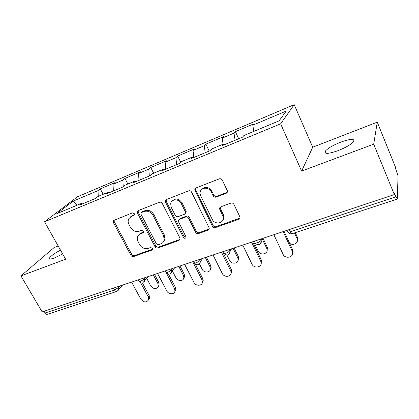 <?xml version="1.0" encoding="UTF-8"?>
<svg xmlns="http://www.w3.org/2000/svg" width="419" height="419" viewBox="0 0 419 419"><rect width="100%" height="100%" fill="white"/><g stroke="black" fill="none" stroke-linecap="round" stroke-linejoin="round"><path stroke-width="0.63" d="M134.316 213.711L132.394 212.868L113.387 220.593L113.381 222.552L130.932 255.37C131.613 256.423 132.498 256.821 133.588 256.564L151.908 250.075L152.589 249.352L152.464 248.357L150.562 247.509L148.158 248.367C144.602 249.216 141.722 247.933 139.517 244.507L138.066 241.758C137.144 239.94 137.013 238.196 137.662 236.526L140.506 233.812L142.91 232.922L143.555 232.294L143.455 231.162L141.543 230.319L139.145 231.215C135.583 232.121 132.687 230.838 130.456 227.365L128.984 224.579C127.936 222.468 127.879 220.499 128.816 218.666L131.377 216.445L134.358 214.999L134.316 213.711M337.876 150.709C328.124 154.056 323.913 154.229 325.244 151.217C327.763 148.305 332.927 145.278 340.731 142.141C350.546 138.673 354.851 138.474 353.641 141.549C351.07 144.492 345.811 147.54 337.876 150.709M62.677 253.956L54.37 257.978C50.484 259.382 48.871 259.377 49.531 257.957C51.05 255.857 54.711 253.244 60.509 250.117M226.197 193.279C227.281 192.756 227.658 191.892 227.328 190.687L222.274 180.118C221.551 178.918 220.551 178.494 219.268 178.85L195.893 188L194.704 189.781L212.485 226.339C213.182 227.475 214.146 227.894 215.382 227.596L238.715 219.331C239.815 218.823 240.192 217.974 239.841 216.775L233.907 204.378C233.194 203.199 232.199 202.775 230.916 203.105L220.818 206.829C219.86 207.264 219.467 208.013 219.64 209.076L223.159 216.743C225.019 223.133 214.916 225.485 212.239 219.352L200.696 195.877L200.078 193.578C199.402 187.586 208.699 186.088 211.197 191.85L213.135 195.835C213.847 197.009 214.832 197.433 216.094 197.098L226.197 193.279L227.334 192.159M301.622 171.078L373.701 144.162L394.347 194.573L42.115 311.898L20.95 275.891L65.636 259.204L44.529 221.787L280.62 123.815L301.622 171.078L312.721 147.205L294.196 104.656L280.62 123.815M162.3 203.487C161.587 202.356 160.645 201.948 159.477 202.262L138.244 210.579L137.401 211.333L137.469 213.166L155.03 246.786C155.721 247.865 156.627 248.268 157.759 248.001L178.992 240.485L180.091 239.087L179.866 237.95L162.3 203.487M166.385 199.559L188.65 190.839C189.875 190.504 190.844 190.923 191.562 192.085L209.317 228.25L208.143 230.157L198.522 233.566C197.323 233.854 196.375 233.441 195.678 232.32L188.618 218.252C187.916 217.121 186.963 216.707 185.764 217.011L179.5 219.336L178.394 220.724L178.62 221.95L186.125 237.191C185.502 238.584 184.58 238.647 183.375 237.369L165.526 202.236L165.353 200.691L166.385 199.559M294.196 104.656L77.4 196.81L44.529 221.787M238.683 138.768L235.373 131.645L233.996 133.137L235.096 140.265M235.373 131.645L254.04 123.741L252.793 125.187L286.256 111.04L279.122 120.824L243.9 135.531L242.486 137.181L222.599 145.472L224.165 143.775L211.805 148.939L210.149 150.662L191.242 158.544L193.033 156.779L181.27 161.692L179.4 163.483L161.399 170.983L163.389 169.161L152.181 173.843L150.117 175.687L132.964 182.841L135.133 180.966L124.438 185.434L122.201 187.324L105.834 194.149L108.165 192.232L97.952 196.495L95.563 198.433L79.924 204.949L82.402 202.99L56.759 213.7L73.288 201.083L98.056 190.614L98.24 196.375M103.168 194.316L100.267 188.864L98.056 190.614M100.267 188.864L115.178 182.548L113.046 184.271L122.882 180.112L123.223 186.46M127.868 183.999L124.956 178.405L122.882 180.112M124.956 178.405L140.522 171.816L138.537 173.497L148.813 169.15L149.337 176.011M153.653 173.23L150.74 167.49L148.813 169.15M150.74 167.49L167.003 160.603L165.175 162.232L175.917 157.691L176.619 164.641M180.715 162.226L177.682 156.078L175.917 157.691M177.682 156.078L194.688 148.876L193.039 150.452L204.283 145.697L205.174 152.736M209.181 151.065L205.865 144.141L204.283 145.697M205.865 144.141L223.673 136.599L222.211 138.118L233.996 133.137M224.945 144.492L224.165 143.775M222.211 138.118L223.086 144.23M193.856 157.455L193.033 156.779M193.039 150.452L193.85 157.45M164.253 169.795L163.389 169.161M165.175 162.232L165.804 169.15M136.028 181.563L135.133 180.966M138.537 173.497L138.998 180.322M109.092 192.792L108.165 192.232M113.046 184.271L113.35 191.017M44.074 311.244L45.1 312.998L114.539 290L113.502 288.12M116.582 291.488L47.551 314.224C46.661 314.543 45.844 314.135 45.1 312.998M83.35 203.519L82.402 202.99M73.288 201.083L76.907 205.289M58.168 245.963L54.187 247.503L20.95 275.891M373.701 144.162L377.268 122.165L395.583 167.459L395.536 168.517L398.05 175.922L397.291 198.836L395.876 196.83L394.41 193.248L394.347 194.573M377.268 122.165L312.721 147.205M252.793 125.187L253.856 131.372M134.457 214.748L132.221 215.617L130.126 217.147M139.019 234.677L141.318 232.938L143.612 232.089M114.136 220.017L114.267 221.719L131.749 254.448C132.435 255.496 133.315 255.894 134.399 255.637L152.626 249.174M138.191 210.6L138.296 212.344L155.795 245.874C156.481 246.948 157.387 247.351 158.513 247.084L180.023 239.417M141.575 212.48L140.967 213.046L141.03 214.292L156.444 243.874L158.361 244.727L160.938 243.806C162.687 243.135 163.787 241.889 164.227 240.071L163.578 235.782L153.04 215.366C150.772 211.799 147.813 210.5 144.152 211.48L141.575 212.48L142.397 211.658L141.491 212.517M163.536 241.768L164.971 239.17L164.327 234.891L163.578 235.782M142.397 211.658L144.969 210.657C148.614 209.683 151.568 210.972 153.825 214.533L164.327 234.891M179.206 219.477L180.212 218.482L186.46 216.157C187.66 215.853 188.608 216.262 189.309 217.393L196.338 231.419C197.03 232.54 197.978 232.954 199.177 232.66L209.254 228.999M166.207 199.643L166.285 201.429L184.067 236.463L186.115 237.29M181.207 203.477C179.06 198.69 171.512 198.726 170.674 203.482L171.203 207.316L175.299 215.403C176.006 216.529 176.949 216.942 178.138 216.639L184.402 214.292L185.538 212.773L185.303 211.642L181.207 203.477L181.925 202.66C178.834 198.538 175.587 197.978 172.183 200.973M185.423 213.292L186.235 211.93L186.005 210.804L185.303 211.642M181.925 202.66L186.005 210.804M201.602 189.55C205.179 186.235 208.589 186.738 211.831 191.054L213.763 195.024C214.47 196.197 215.455 196.616 216.712 196.286L226.789 192.468M222.772 220.373C223.809 219.09 224.134 217.592 223.751 215.874L223.322 214.696L222.73 215.56M220.294 207.122L220.41 208.704L223.322 214.696M195.568 188.168L195.626 189.98L213.098 225.448C213.795 226.579 214.758 226.998 215.989 226.7L239.925 218.048M146.708 278.347L150.782 285.983C153.752 289.346 156.266 289.482 158.324 286.402L157.937 283.663L158.806 282.479L159.194 285.208L158.214 286.743M157.937 283.663L153.281 274.869M158.806 282.479L154.553 274.445M131.608 282.087L140.852 299.176C143.947 302.659 146.545 302.822 148.645 299.669L148.221 296.851L149.164 295.573L149.583 298.38L148.546 299.978M142.402 282.966L149.164 295.573M140.679 282.799L148.221 296.851M172.387 270.973L175.949 277.818C177.609 281.4 183.527 281.379 183.847 277.766L183.402 275.398L184.203 274.22L184.643 276.577L183.669 278.457M183.402 275.398L178.745 266.384M184.203 274.22L179.95 265.986M199.434 263.865L202.188 269.302C203.969 273.267 210.637 272.748 210.427 268.631L209.971 266.777L210.689 265.604L211.145 267.453L210.238 269.778M209.971 266.777L205.32 257.533M210.689 265.604L206.447 257.161M226.883 254.935L229.586 260.414C231.518 264.85 239.076 263.609 238.097 258.973L237.714 257.774L238.343 256.611L238.725 257.805L237.992 260.681M237.714 257.774L233.074 248.289M238.343 256.611L234.111 247.948M253.584 241.459L258.209 251.122C260.346 256.129 268.909 253.872 266.882 248.792L266.709 248.367L267.238 247.215L267.416 247.634L267.008 251.122M266.709 248.367L262.09 238.626M267.238 247.215L263.022 238.317M289.534 243.167C293.143 246.377 299.192 242.685 297.045 238.521L297.469 237.379L297.364 241.056M297.045 238.521L294.468 232.912M297.469 237.379L295.29 232.639M157.554 273.445L166.799 290.975C168.548 294.677 174.665 294.704 174.974 290.98L174.498 288.544L175.362 287.272L175.833 289.702L174.812 291.655M168.448 274.052L175.362 287.272M165.254 270.884L165.945 272.198M166.139 272.575L174.498 288.544M184.669 264.415L193.908 282.406C195.778 286.507 202.681 286.025 202.44 281.778L201.953 279.866L202.733 278.593L203.215 280.505L202.262 282.925M195.317 264.017L202.733 278.593M192.719 261.734L201.953 279.866M213.035 254.967L222.253 273.445C224.285 278.043 232.121 276.818 231.084 272.025L230.675 270.784L231.356 269.522L231.765 270.758L230.989 273.754M222.589 251.782L231.356 269.522M221.457 252.159L230.675 270.784M242.732 245.073L251.929 264.07C254.165 269.255 263.059 266.987 260.932 261.718L260.749 261.278L261.325 260.026L261.508 260.466L261.079 264.096M252.589 241.789L261.325 260.026M251.562 242.135L260.749 261.278M273.869 234.703L283.103 254.401C285.627 259.843 295.028 256.737 292.273 251.316L292.734 250.07L292.624 253.904M284.045 231.314L292.734 250.07M283.134 231.618L292.273 251.316M117.949 290.686L118.451 289.974L116.843 291.404C116.047 291.692 115.277 291.226 114.539 290L118.226 287.722L119.609 286.083M289.21 229.596L290.231 231.817L395.876 196.83M287.041 230.314L287.581 231.482C287.424 232.267 288.303 232.383 290.231 231.817C290.943 233.273 291.535 233.907 292.017 233.718L397.154 199.093M117.681 286.727L118.226 287.722L118.451 289.974L122.521 285.114M143.712 278.059L144.256 279.08L140.538 281.39C139.318 281.762 138.789 281.668 138.951 281.107L138.286 279.866M143.942 282.097L144.534 281.128L144.256 279.08L145.54 277.446M170.926 268.993L171.471 270.04L172.649 268.417M199.418 259.502L199.963 260.581L201.02 258.968M229.277 249.556L229.816 250.667L230.743 249.069M260.597 239.123L261.142 240.265L261.917 238.683M171.125 273.115L171.8 271.784L171.471 270.04L167.736 272.387C166.39 272.79 165.804 272.685 165.987 272.072L165.348 270.852M199.585 263.698L200.298 261.885L199.963 260.581L196.202 262.959C194.72 263.399 194.081 263.284 194.275 262.619L193.667 261.419M229.418 253.825L230.073 251.39L229.816 250.667C229.135 251.594 227.878 252.395 226.04 253.076C224.406 253.558 223.699 253.437 223.908 252.715L223.327 251.536M260.723 243.449L261.142 240.265C260.529 241.187 259.261 241.999 257.35 242.706C255.543 243.235 254.757 243.109 254.988 242.323L254.438 241.176M132.221 215.617L131.377 216.445M143.586 232.184L142.91 232.922M141.318 232.938L140.506 233.812M152.616 249.226L151.908 250.075M134.399 255.637L133.588 256.564M131.749 254.448L130.932 255.37M114.267 221.719L113.381 222.552M134.41 214.895L133.781 215.513M179.693 239.574L178.992 240.485M158.513 247.084L157.759 248.001M155.795 245.874L155.03 246.786M138.296 212.344L137.469 213.166M153.825 214.533L153.04 215.366M144.969 210.657L144.152 211.48M208.772 229.261L208.143 230.157M199.177 232.66L198.522 233.566M196.338 231.419L195.678 232.32M189.309 217.393L188.618 218.252M186.46 216.157L185.764 217.011M180.212 218.482L179.5 219.336M184.067 236.463L183.375 237.369M166.285 201.429L165.526 202.236M216.712 196.286L216.094 197.098M213.763 195.024L213.135 195.835M211.831 191.054L211.197 191.85M220.41 208.704L219.807 209.552M239.259 218.446L238.715 219.331M215.989 226.7L215.382 227.596M213.098 225.448L212.485 226.339M195.626 189.98L194.945 190.771M325.244 151.217L326.155 153.333M49.531 257.957L50.144 259.031M139.223 281.599C140.056 282.731 141.14 283.181 142.47 282.951M148.075 276.603L142.785 282.862M166.275 272.612C167.134 273.785 168.249 274.251 169.616 274.016M174.723 267.725L169.905 273.932M194.578 263.205C195.469 264.426 196.616 264.913 198.03 264.656M202.534 258.465L200.298 261.885C200.162 263.211 199.491 264.111 198.297 264.583M224.233 253.343C225.15 254.621 226.339 255.124 227.805 254.857M231.571 248.792L230.073 251.39C230.183 253.045 229.502 254.176 228.041 254.783M255.323 242.999C256.271 244.335 257.507 244.858 259.036 244.57M261.969 238.668L261.163 240.312C261.666 242.313 261.027 243.711 259.246 244.507M287.958 232.131C288.942 233.535 290.236 234.08 291.834 233.771M113.868 220.143L113.387 220.593M138.108 210.637L137.401 211.333M164.971 239.17L164.227 240.071M186.235 211.93L185.538 212.773M166.113 199.889L165.353 200.691M223.751 215.874L223.159 216.743M220.242 208.227L219.64 209.076M195.39 188.995L194.704 189.781M159.194 285.208L158.324 286.402M148.645 299.669L149.583 298.38M184.643 276.577L183.847 277.766M211.145 267.453L210.427 268.631M238.725 257.805L238.097 258.973M267.416 247.634L266.882 248.792M174.974 290.98L175.833 289.702M202.44 281.778L203.215 280.505M231.084 272.025L231.765 270.758M260.932 261.718L261.508 260.466"/></g></svg>
